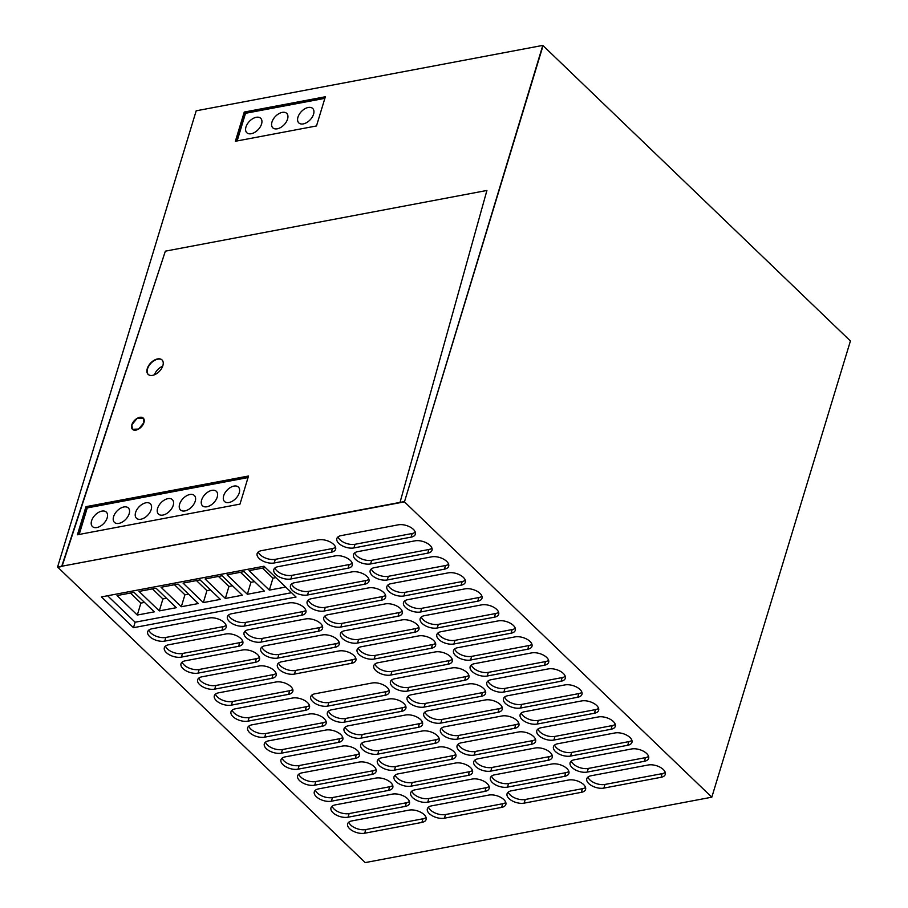 <?xml version="1.0" encoding="UTF-8"?>
<svg xmlns="http://www.w3.org/2000/svg" width="908" height="908" viewBox="0 0 908 908"><rect width="100%" height="100%" fill="white"/><g stroke="black" fill="none" stroke-linecap="round" stroke-linejoin="round"><path stroke-width="1.36" d="M57.579 567.023L404.457 501.863L711.815 797.19L850.421 340.977L543.063 45.65L404.457 501.863L542.802 45.4L196.185 110.81L57.579 567.023L404.457 501.863L542.802 45.4M404.196 501.613L400.031 502.396L486.915 190.464L400.031 502.396L61.744 566.24L165.358 251.153L486.915 190.464L165.358 251.153L61.994 566.479L57.84 567.273L365.198 862.6L711.815 797.19M133.476 627.7L296.042 597.021L264.001 566.229L101.435 596.908L133.476 627.7L135.144 622.218L291.547 592.708M221.938 630.311L164.745 641.105A11.123 5.732 16.9 0 1 152.748 638.789A11.123 5.732 16.9 0 1 147.686 631.707A11.123 5.732 16.9 0 1 151.92 628.79L209.112 617.996A11.123 5.732 16.9 0 1 221.109 620.3A11.123 5.732 16.9 0 1 226.171 627.383A11.123 5.732 16.9 0 1 221.938 630.311L223.039 626.656L165.846 637.45A11.123 5.732 16.9 0 1 148.844 630.061M301.649 615.261L244.468 626.055A11.123 5.732 16.9 0 1 232.471 623.751A11.123 5.732 16.9 0 1 227.409 616.668A11.123 5.732 16.9 0 1 231.642 613.74L288.835 602.946A11.123 5.732 16.9 0 1 300.832 605.25A11.123 5.732 16.9 0 1 305.894 612.344A11.123 5.732 16.9 0 1 301.649 615.261L302.761 611.617L245.569 622.411A11.123 5.732 16.9 0 1 228.566 615.022M331.386 552.189L274.193 562.983A11.123 5.732 16.9 0 1 262.208 560.667A11.123 5.732 16.9 0 1 257.134 553.585A11.123 5.732 16.9 0 1 261.379 550.668L318.572 539.874A11.123 5.732 16.9 0 1 330.569 542.178A11.123 5.732 16.9 0 1 335.631 549.261A11.123 5.732 16.9 0 1 331.386 552.189L332.498 548.534L275.306 559.328A11.123 5.732 16.9 0 1 258.303 551.951M411.108 537.139L353.916 547.933A11.123 5.732 16.9 0 1 341.93 545.629A11.123 5.732 16.9 0 1 336.857 538.546A11.123 5.732 16.9 0 1 341.102 535.618L398.294 524.824A11.123 5.732 16.9 0 1 410.28 527.139A11.123 5.732 16.9 0 1 415.353 534.222A11.123 5.732 16.9 0 1 411.108 537.139L412.221 533.495L355.028 544.289A11.123 5.732 16.9 0 1 338.026 536.9M348.048 568.192L290.855 578.986A11.123 5.732 16.9 0 1 278.87 576.682A11.123 5.732 16.9 0 1 273.807 569.6A11.123 5.732 16.9 0 1 278.041 566.671L335.234 555.878A11.123 5.732 16.9 0 1 347.231 558.193A11.123 5.732 16.9 0 1 352.293 565.275A11.123 5.732 16.9 0 1 348.048 568.192L349.16 564.549L291.967 575.343A11.123 5.732 16.9 0 1 274.965 567.954M427.77 553.154L370.577 563.947A11.123 5.732 16.9 0 1 358.592 561.643A11.123 5.732 16.9 0 1 353.518 554.55A11.123 5.732 16.9 0 1 357.763 551.633L414.956 540.839A11.123 5.732 16.9 0 1 426.953 543.143A11.123 5.732 16.9 0 1 432.015 550.225A11.123 5.732 16.9 0 1 427.77 553.154L428.882 549.499L371.69 560.293A11.123 5.732 16.9 0 1 354.688 552.915M364.71 584.207L307.517 595.001A11.123 5.732 16.9 0 1 295.531 592.697A11.123 5.732 16.9 0 1 290.469 585.603A11.123 5.732 16.9 0 1 294.703 582.686L351.895 571.892A11.123 5.732 16.9 0 1 363.892 574.197A11.123 5.732 16.9 0 1 368.954 581.29A11.123 5.732 16.9 0 1 364.71 584.207L365.822 580.564L308.629 591.346A11.123 5.732 16.9 0 1 291.627 583.969M444.432 569.168L387.239 579.962A11.123 5.732 16.9 0 1 375.254 577.647A11.123 5.732 16.9 0 1 370.192 570.564A11.123 5.732 16.9 0 1 374.425 567.636L431.618 556.854A11.123 5.732 16.9 0 1 443.615 559.158A11.123 5.732 16.9 0 1 448.677 566.24A11.123 5.732 16.9 0 1 444.432 569.168L445.544 565.514L388.352 576.308A11.123 5.732 16.9 0 1 371.349 568.919M381.371 600.222L324.179 611.016A11.123 5.732 16.9 0 1 312.193 608.7A11.123 5.732 16.9 0 1 307.131 601.618A11.123 5.732 16.9 0 1 311.365 598.701L368.557 587.907A11.123 5.732 16.9 0 1 380.554 590.211A11.123 5.732 16.9 0 1 385.616 597.294A11.123 5.732 16.9 0 1 381.371 600.222L382.484 596.567L325.291 607.361A11.123 5.732 16.9 0 1 308.289 599.972M461.094 585.172L403.901 595.966A11.123 5.732 16.9 0 1 391.916 593.662A11.123 5.732 16.9 0 1 386.853 586.579A11.123 5.732 16.9 0 1 391.087 583.651L448.28 572.857A11.123 5.732 16.9 0 1 460.277 575.161A11.123 5.732 16.9 0 1 465.339 582.255A11.123 5.732 16.9 0 1 461.094 585.172L462.206 581.529L405.013 592.322A11.123 5.732 16.9 0 1 388.011 584.934M238.6 646.314L181.407 657.108A11.123 5.732 16.9 0 1 169.41 654.804A11.123 5.732 16.9 0 1 164.348 647.722A11.123 5.732 16.9 0 1 168.582 644.793L225.774 634A11.123 5.732 16.9 0 1 237.771 636.315A11.123 5.732 16.9 0 1 242.833 643.397A11.123 5.732 16.9 0 1 238.6 646.314L239.701 642.671L182.508 653.465A11.123 5.732 16.9 0 1 165.506 646.076M318.322 631.276L261.129 642.07A11.123 5.732 16.9 0 1 249.132 639.754A11.123 5.732 16.9 0 1 244.07 632.672A11.123 5.732 16.9 0 1 248.304 629.755L305.497 618.961A11.123 5.732 16.9 0 1 317.494 621.265A11.123 5.732 16.9 0 1 322.556 628.347A11.123 5.732 16.9 0 1 318.322 631.276L319.423 627.621L262.23 638.415A11.123 5.732 16.9 0 1 245.228 631.037M398.033 616.226L340.852 627.019A11.123 5.732 16.9 0 1 328.855 624.715A11.123 5.732 16.9 0 1 323.793 617.633A11.123 5.732 16.9 0 1 328.026 614.705L385.219 603.911A11.123 5.732 16.9 0 1 397.216 606.226A11.123 5.732 16.9 0 1 402.278 613.309A11.123 5.732 16.9 0 1 398.033 616.226L399.145 612.582L341.953 623.376A11.123 5.732 16.9 0 1 324.951 615.987M477.756 601.187L420.563 611.981A11.123 5.732 16.9 0 1 408.577 609.665A11.123 5.732 16.9 0 1 403.515 602.583A11.123 5.732 16.9 0 1 407.749 599.666L464.941 588.872A11.123 5.732 16.9 0 1 476.938 591.176A11.123 5.732 16.9 0 1 482 598.259A11.123 5.732 16.9 0 1 477.756 601.187L478.868 597.532L421.675 608.326A11.123 5.732 16.9 0 1 404.673 600.948M255.262 662.329L198.069 673.123A11.123 5.732 16.9 0 1 186.072 670.819A11.123 5.732 16.9 0 1 181.01 663.725A11.123 5.732 16.9 0 1 185.243 660.808L242.436 650.015A11.123 5.732 16.9 0 1 254.433 652.319A11.123 5.732 16.9 0 1 259.495 659.401A11.123 5.732 16.9 0 1 255.262 662.329L256.362 658.675L199.17 669.468A11.123 5.732 16.9 0 1 182.167 662.091M334.984 647.279L277.791 658.073A11.123 5.732 16.9 0 1 265.794 655.769A11.123 5.732 16.9 0 1 260.732 648.687A11.123 5.732 16.9 0 1 264.966 645.758L322.158 634.964A11.123 5.732 16.9 0 1 334.155 637.28A11.123 5.732 16.9 0 1 339.217 644.362A11.123 5.732 16.9 0 1 334.984 647.279L336.085 643.636L278.892 654.43A11.123 5.732 16.9 0 1 261.89 647.041M414.706 632.24L357.514 643.034A11.123 5.732 16.9 0 1 345.517 640.73A11.123 5.732 16.9 0 1 340.455 633.636A11.123 5.732 16.9 0 1 344.688 630.72L401.881 619.926A11.123 5.732 16.9 0 1 413.878 622.23A11.123 5.732 16.9 0 1 418.94 629.312A11.123 5.732 16.9 0 1 414.706 632.24L415.807 628.586L358.615 639.38A11.123 5.732 16.9 0 1 341.612 632.002M494.417 617.19L437.236 627.984A11.123 5.732 16.9 0 1 425.239 625.68A11.123 5.732 16.9 0 1 420.177 618.598A11.123 5.732 16.9 0 1 424.411 615.669L481.603 604.876A11.123 5.732 16.9 0 1 493.6 607.191A11.123 5.732 16.9 0 1 498.662 614.273A11.123 5.732 16.9 0 1 494.417 617.19L495.53 613.547L438.337 624.341A11.123 5.732 16.9 0 1 421.335 616.952M271.923 678.344L214.731 689.127A11.123 5.732 16.9 0 1 202.734 686.823A11.123 5.732 16.9 0 1 197.672 679.74A11.123 5.732 16.9 0 1 201.917 676.812L259.098 666.018A11.123 5.732 16.9 0 1 271.095 668.333A11.123 5.732 16.9 0 1 276.157 675.416A11.123 5.732 16.9 0 1 271.923 678.344L273.024 674.689L215.843 685.483A11.123 5.732 16.9 0 1 198.829 678.094M351.646 663.294L294.453 674.088A11.123 5.732 16.9 0 1 282.456 671.784A11.123 5.732 16.9 0 1 277.394 664.69A11.123 5.732 16.9 0 1 281.628 661.773L338.82 650.979A11.123 5.732 16.9 0 1 350.817 653.283A11.123 5.732 16.9 0 1 355.879 660.377A11.123 5.732 16.9 0 1 351.646 663.294L352.747 659.651L295.554 670.433A11.123 5.732 16.9 0 1 278.552 663.056M431.368 648.255L374.175 659.038A11.123 5.732 16.9 0 1 362.179 656.734A11.123 5.732 16.9 0 1 357.116 649.651A11.123 5.732 16.9 0 1 361.35 646.723L418.543 635.929A11.123 5.732 16.9 0 1 430.54 638.245A11.123 5.732 16.9 0 1 435.602 645.327A11.123 5.732 16.9 0 1 431.368 648.255L432.469 644.601L375.276 655.394A11.123 5.732 16.9 0 1 358.274 648.006M511.091 633.205L453.898 643.999A11.123 5.732 16.9 0 1 441.901 641.695A11.123 5.732 16.9 0 1 436.839 634.601A11.123 5.732 16.9 0 1 441.072 631.684L498.265 620.89A11.123 5.732 16.9 0 1 510.262 623.194A11.123 5.732 16.9 0 1 515.324 630.288A11.123 5.732 16.9 0 1 511.091 633.205L512.191 629.562L454.999 640.344A11.123 5.732 16.9 0 1 437.996 632.967M288.585 694.348L231.392 705.141A11.123 5.732 16.9 0 1 219.396 702.837A11.123 5.732 16.9 0 1 214.333 695.744A11.123 5.732 16.9 0 1 218.578 692.827L275.76 682.033A11.123 5.732 16.9 0 1 287.757 684.337A11.123 5.732 16.9 0 1 292.819 691.431A11.123 5.732 16.9 0 1 288.585 694.348L289.686 690.704L232.505 701.498A11.123 5.732 16.9 0 1 215.491 694.109M448.03 664.259L390.837 675.053A11.123 5.732 16.9 0 1 378.84 672.749A11.123 5.732 16.9 0 1 373.778 665.666A11.123 5.732 16.9 0 1 378.012 662.738L435.204 651.944A11.123 5.732 16.9 0 1 447.201 654.248A11.123 5.732 16.9 0 1 452.263 661.342A11.123 5.732 16.9 0 1 448.03 664.259L449.131 660.615L391.938 671.409A11.123 5.732 16.9 0 1 374.936 664.02M527.752 649.22L470.56 660.014A11.123 5.732 16.9 0 1 458.563 657.698A11.123 5.732 16.9 0 1 453.501 650.616A11.123 5.732 16.9 0 1 457.734 647.688L514.927 636.905A11.123 5.732 16.9 0 1 526.924 639.209A11.123 5.732 16.9 0 1 531.986 646.292A11.123 5.732 16.9 0 1 527.752 649.22L528.853 645.565L471.661 656.359A11.123 5.732 16.9 0 1 454.658 648.97M305.247 710.362L248.054 721.156A11.123 5.732 16.9 0 1 236.057 718.841A11.123 5.732 16.9 0 1 230.995 711.759A11.123 5.732 16.9 0 1 235.24 708.842L292.433 698.048A11.123 5.732 16.9 0 1 304.418 700.352A11.123 5.732 16.9 0 1 309.48 707.434A11.123 5.732 16.9 0 1 305.247 710.362L306.359 706.708L249.167 717.502A11.123 5.732 16.9 0 1 232.153 710.124M384.969 695.312L327.777 706.106A11.123 5.732 16.9 0 1 315.78 703.802A11.123 5.732 16.9 0 1 310.718 696.72A11.123 5.732 16.9 0 1 314.962 693.791L372.144 682.998A11.123 5.732 16.9 0 1 384.141 685.313A11.123 5.732 16.9 0 1 389.203 692.395A11.123 5.732 16.9 0 1 384.969 695.312L386.07 691.669L328.889 702.463A11.123 5.732 16.9 0 1 311.875 695.074M464.692 680.274L407.499 691.067A11.123 5.732 16.9 0 1 395.502 688.752A11.123 5.732 16.9 0 1 390.44 681.67A11.123 5.732 16.9 0 1 394.685 678.753L451.866 667.959A11.123 5.732 16.9 0 1 463.863 670.263A11.123 5.732 16.9 0 1 468.925 677.345A11.123 5.732 16.9 0 1 464.692 680.274L465.793 676.619L408.611 687.413A11.123 5.732 16.9 0 1 391.598 680.035M544.414 665.224L487.221 676.017A11.123 5.732 16.9 0 1 475.224 673.713A11.123 5.732 16.9 0 1 470.162 666.631A11.123 5.732 16.9 0 1 474.396 663.703L531.589 652.909A11.123 5.732 16.9 0 1 543.586 655.224A11.123 5.732 16.9 0 1 548.648 662.307A11.123 5.732 16.9 0 1 544.414 665.224L545.515 661.58L488.322 672.374A11.123 5.732 16.9 0 1 471.32 664.985M321.909 726.366L264.716 737.16A11.123 5.732 16.9 0 1 252.719 734.856A11.123 5.732 16.9 0 1 247.657 727.773A11.123 5.732 16.9 0 1 251.902 724.845L309.095 714.051A11.123 5.732 16.9 0 1 321.08 716.367A11.123 5.732 16.9 0 1 326.142 723.449A11.123 5.732 16.9 0 1 321.909 726.366L323.021 722.723L265.828 733.516A11.123 5.732 16.9 0 1 248.815 726.128M401.631 711.327L344.438 722.121A11.123 5.732 16.9 0 1 332.441 719.806A11.123 5.732 16.9 0 1 327.379 712.723A11.123 5.732 16.9 0 1 331.624 709.806L388.817 699.012A11.123 5.732 16.9 0 1 400.803 701.317A11.123 5.732 16.9 0 1 405.865 708.399A11.123 5.732 16.9 0 1 401.631 711.327L402.743 707.673L345.551 718.466A11.123 5.732 16.9 0 1 328.537 711.089M481.354 696.277L424.161 707.071A11.123 5.732 16.9 0 1 412.164 704.767A11.123 5.732 16.9 0 1 407.102 697.685A11.123 5.732 16.9 0 1 411.347 694.756L468.528 683.962A11.123 5.732 16.9 0 1 480.525 686.278A11.123 5.732 16.9 0 1 485.587 693.36A11.123 5.732 16.9 0 1 481.354 696.277L482.454 692.634L425.273 703.428A11.123 5.732 16.9 0 1 408.26 696.039M561.076 681.238L503.883 692.032A11.123 5.732 16.9 0 1 491.886 689.717A11.123 5.732 16.9 0 1 486.824 682.634A11.123 5.732 16.9 0 1 491.069 679.717L548.25 668.924A11.123 5.732 16.9 0 1 560.247 671.228A11.123 5.732 16.9 0 1 565.309 678.31A11.123 5.732 16.9 0 1 561.076 681.238L562.177 677.584L504.996 688.378A11.123 5.732 16.9 0 1 487.982 681M338.571 742.381L281.378 753.175A11.123 5.732 16.9 0 1 269.381 750.871A11.123 5.732 16.9 0 1 264.319 743.777A11.123 5.732 16.9 0 1 268.564 740.86L325.756 730.066A11.123 5.732 16.9 0 1 337.742 732.37A11.123 5.732 16.9 0 1 342.804 739.464A11.123 5.732 16.9 0 1 338.571 742.381L339.683 738.726L282.49 749.52A11.123 5.732 16.9 0 1 265.488 742.142M418.293 727.342L361.1 738.125A11.123 5.732 16.9 0 1 349.103 735.82A11.123 5.732 16.9 0 1 344.041 728.738A11.123 5.732 16.9 0 1 348.286 725.81L405.479 715.016A11.123 5.732 16.9 0 1 417.464 717.331A11.123 5.732 16.9 0 1 422.526 724.414A11.123 5.732 16.9 0 1 418.293 727.342L419.405 723.687L362.213 734.481A11.123 5.732 16.9 0 1 345.199 727.092M498.015 712.292L440.823 723.086A11.123 5.732 16.9 0 1 428.826 720.782A11.123 5.732 16.9 0 1 423.764 713.688A11.123 5.732 16.9 0 1 428.009 710.771L485.201 699.977A11.123 5.732 16.9 0 1 497.187 702.281A11.123 5.732 16.9 0 1 502.249 709.375A11.123 5.732 16.9 0 1 498.015 712.292L499.128 708.637L441.935 719.431A11.123 5.732 16.9 0 1 424.921 712.054M577.738 697.253L520.545 708.036A11.123 5.732 16.9 0 1 508.548 705.732A11.123 5.732 16.9 0 1 503.486 698.649A11.123 5.732 16.9 0 1 507.731 695.721L564.912 684.927A11.123 5.732 16.9 0 1 576.909 687.242A11.123 5.732 16.9 0 1 581.971 694.325A11.123 5.732 16.9 0 1 577.738 697.253L578.839 693.599L521.657 704.392A11.123 5.732 16.9 0 1 504.644 697.004M355.232 758.396L298.04 769.19A11.123 5.732 16.9 0 1 286.043 766.874A11.123 5.732 16.9 0 1 280.981 759.792A11.123 5.732 16.9 0 1 285.226 756.863L342.418 746.081A11.123 5.732 16.9 0 1 354.404 748.385A11.123 5.732 16.9 0 1 359.477 755.467A11.123 5.732 16.9 0 1 355.232 758.396L356.345 754.741L299.152 765.535A11.123 5.732 16.9 0 1 282.15 758.146M434.955 743.346L377.762 754.139A11.123 5.732 16.9 0 1 365.765 751.835A11.123 5.732 16.9 0 1 360.703 744.742A11.123 5.732 16.9 0 1 364.948 741.825L422.141 731.031A11.123 5.732 16.9 0 1 434.126 733.335A11.123 5.732 16.9 0 1 439.188 740.429A11.123 5.732 16.9 0 1 434.955 743.346L436.067 739.702L378.874 750.485A11.123 5.732 16.9 0 1 361.872 743.107M514.677 728.307L457.484 739.101A11.123 5.732 16.9 0 1 445.488 736.785A11.123 5.732 16.9 0 1 440.425 729.703A11.123 5.732 16.9 0 1 444.67 726.775L501.863 715.992A11.123 5.732 16.9 0 1 513.849 718.296A11.123 5.732 16.9 0 1 518.911 725.379A11.123 5.732 16.9 0 1 514.677 728.307L515.789 724.652L458.597 735.446A11.123 5.732 16.9 0 1 441.583 728.057M594.4 713.257L537.207 724.051A11.123 5.732 16.9 0 1 525.21 721.746A11.123 5.732 16.9 0 1 520.148 714.653A11.123 5.732 16.9 0 1 524.393 711.736L581.585 700.942A11.123 5.732 16.9 0 1 593.571 703.246A11.123 5.732 16.9 0 1 598.633 710.34A11.123 5.732 16.9 0 1 594.4 713.257L595.512 709.613L538.319 720.396A11.123 5.732 16.9 0 1 521.306 713.018M371.894 774.399L314.701 785.193A11.123 5.732 16.9 0 1 302.716 782.889A11.123 5.732 16.9 0 1 297.642 775.807A11.123 5.732 16.9 0 1 301.887 772.878L359.08 762.084A11.123 5.732 16.9 0 1 371.066 764.388A11.123 5.732 16.9 0 1 376.139 771.482A11.123 5.732 16.9 0 1 371.894 774.399L373.006 770.756L315.814 781.55A11.123 5.732 16.9 0 1 298.811 774.161M451.616 759.36L394.424 770.154A11.123 5.732 16.9 0 1 382.427 767.839A11.123 5.732 16.9 0 1 377.365 760.756A11.123 5.732 16.9 0 1 381.61 757.84L438.802 747.046A11.123 5.732 16.9 0 1 450.788 749.35A11.123 5.732 16.9 0 1 455.861 756.432A11.123 5.732 16.9 0 1 451.616 759.36L452.729 755.706L395.536 766.5A11.123 5.732 16.9 0 1 378.534 759.122M531.339 744.31L474.146 755.104A11.123 5.732 16.9 0 1 462.149 752.8A11.123 5.732 16.9 0 1 457.087 745.718A11.123 5.732 16.9 0 1 461.332 742.789L518.525 731.996A11.123 5.732 16.9 0 1 530.51 734.3A11.123 5.732 16.9 0 1 535.572 741.393A11.123 5.732 16.9 0 1 531.339 744.31L532.451 740.667L475.259 751.461A11.123 5.732 16.9 0 1 458.256 744.072M611.061 729.272L553.869 740.065A11.123 5.732 16.9 0 1 541.872 737.75A11.123 5.732 16.9 0 1 536.81 730.668A11.123 5.732 16.9 0 1 541.054 727.751L598.247 716.957A11.123 5.732 16.9 0 1 610.233 719.261A11.123 5.732 16.9 0 1 615.295 726.343A11.123 5.732 16.9 0 1 611.061 729.272L612.174 725.617L554.981 736.411A11.123 5.732 16.9 0 1 537.967 729.033M388.556 790.414L331.363 801.208A11.123 5.732 16.9 0 1 319.378 798.892A11.123 5.732 16.9 0 1 314.304 791.81A11.123 5.732 16.9 0 1 318.549 788.893L375.742 778.099A11.123 5.732 16.9 0 1 387.739 780.403A11.123 5.732 16.9 0 1 392.801 787.486A11.123 5.732 16.9 0 1 388.556 790.414L389.668 786.759L332.476 797.553A11.123 5.732 16.9 0 1 315.473 790.176M468.278 775.364L411.086 786.158A11.123 5.732 16.9 0 1 399.1 783.854A11.123 5.732 16.9 0 1 394.027 776.771A11.123 5.732 16.9 0 1 398.272 773.843L455.464 763.049A11.123 5.732 16.9 0 1 467.45 765.365A11.123 5.732 16.9 0 1 472.523 772.447A11.123 5.732 16.9 0 1 468.278 775.364L469.391 771.721L412.198 782.514A11.123 5.732 16.9 0 1 395.196 775.126M548.001 760.325L490.808 771.119A11.123 5.732 16.9 0 1 478.811 768.804A11.123 5.732 16.9 0 1 473.749 761.721A11.123 5.732 16.9 0 1 477.994 758.804L535.187 748.01A11.123 5.732 16.9 0 1 547.172 750.314A11.123 5.732 16.9 0 1 552.246 757.397A11.123 5.732 16.9 0 1 548.001 760.325L549.113 756.67L491.92 767.464A11.123 5.732 16.9 0 1 474.918 760.087M627.723 745.275L570.53 756.069A11.123 5.732 16.9 0 1 558.534 753.765A11.123 5.732 16.9 0 1 553.471 746.682A11.123 5.732 16.9 0 1 557.716 743.754L614.909 732.96A11.123 5.732 16.9 0 1 626.895 735.276A11.123 5.732 16.9 0 1 631.957 742.358A11.123 5.732 16.9 0 1 627.723 745.275L628.835 741.632L571.643 752.426A11.123 5.732 16.9 0 1 554.64 745.037M405.218 806.418L348.025 817.211A11.123 5.732 16.9 0 1 336.039 814.907A11.123 5.732 16.9 0 1 330.977 807.825A11.123 5.732 16.9 0 1 335.211 804.897L392.404 794.103A11.123 5.732 16.9 0 1 404.401 796.418A11.123 5.732 16.9 0 1 409.463 803.501A11.123 5.732 16.9 0 1 405.218 806.418L406.33 802.774L349.137 813.568A11.123 5.732 16.9 0 1 332.135 806.179M484.94 791.379L427.747 802.173A11.123 5.732 16.9 0 1 415.762 799.869A11.123 5.732 16.9 0 1 410.688 792.775A11.123 5.732 16.9 0 1 414.933 789.858L472.126 779.064A11.123 5.732 16.9 0 1 484.123 781.368A11.123 5.732 16.9 0 1 489.185 788.45A11.123 5.732 16.9 0 1 484.94 791.379L486.052 787.724L428.86 798.518A11.123 5.732 16.9 0 1 411.857 791.14M564.663 776.329L507.47 787.123A11.123 5.732 16.9 0 1 495.484 784.818A11.123 5.732 16.9 0 1 490.411 777.736A11.123 5.732 16.9 0 1 494.656 774.808L551.848 764.014A11.123 5.732 16.9 0 1 563.834 766.329A11.123 5.732 16.9 0 1 568.907 773.412A11.123 5.732 16.9 0 1 564.663 776.329L565.775 772.685L508.582 783.479A11.123 5.732 16.9 0 1 491.58 776.09M644.385 761.29L587.192 772.084A11.123 5.732 16.9 0 1 575.195 769.78A11.123 5.732 16.9 0 1 570.133 762.686A11.123 5.732 16.9 0 1 574.378 759.769L631.571 748.975A11.123 5.732 16.9 0 1 643.556 751.279A11.123 5.732 16.9 0 1 648.63 758.362A11.123 5.732 16.9 0 1 644.385 761.29L645.497 757.635L588.305 768.429A11.123 5.732 16.9 0 1 571.302 761.052M421.88 822.432L364.687 833.226A11.123 5.732 16.9 0 1 352.701 830.922A11.123 5.732 16.9 0 1 347.639 823.828A11.123 5.732 16.9 0 1 351.873 820.911L409.065 810.118A11.123 5.732 16.9 0 1 421.062 812.422A11.123 5.732 16.9 0 1 426.124 819.515A11.123 5.732 16.9 0 1 421.88 822.432L422.992 818.789L365.799 829.572A11.123 5.732 16.9 0 1 348.797 822.194M501.602 807.394L444.409 818.187A11.123 5.732 16.9 0 1 432.424 815.872A11.123 5.732 16.9 0 1 427.362 808.79A11.123 5.732 16.9 0 1 431.595 805.861L488.788 795.079A11.123 5.732 16.9 0 1 500.785 797.383A11.123 5.732 16.9 0 1 505.847 804.465A11.123 5.732 16.9 0 1 501.602 807.394L502.714 803.739L445.522 814.533A11.123 5.732 16.9 0 1 428.519 807.144M581.324 792.344L524.132 803.137A11.123 5.732 16.9 0 1 512.146 800.833A11.123 5.732 16.9 0 1 507.073 793.74A11.123 5.732 16.9 0 1 511.317 790.823L568.51 780.029A11.123 5.732 16.9 0 1 580.507 782.333A11.123 5.732 16.9 0 1 585.569 789.427A11.123 5.732 16.9 0 1 581.324 792.344L582.437 788.7L525.244 799.483A11.123 5.732 16.9 0 1 508.242 792.105M661.047 777.305L603.854 788.099A11.123 5.732 16.9 0 1 591.868 785.783A11.123 5.732 16.9 0 1 586.795 778.701A11.123 5.732 16.9 0 1 591.04 775.773L648.233 764.99A11.123 5.732 16.9 0 1 660.218 767.294A11.123 5.732 16.9 0 1 665.292 774.376A11.123 5.732 16.9 0 1 661.047 777.305L662.159 773.65L604.966 784.444A11.123 5.732 16.9 0 1 587.964 777.055M147.55 373.426A10.011 6.027 -46.1 0 0 148.254 374.482A10.011 6.027 -46.1 0 1 147.527 368.864A10.011 6.027 -46.1 0 0 147.55 373.426M162.135 360.045A10.011 6.027 -46.1 0 0 154.178 360.635A10.011 6.027 -46.1 0 0 147.527 368.864A10.011 6.027 -46.1 0 1 154.178 360.635A10.011 6.027 -46.1 0 1 162.135 360.045M244.252 112.059L325.359 96.759L316.483 125.951L235.376 141.262L244.252 112.059L235.728 141.194L244.502 112.308L325.257 97.065L244.502 112.308L245.523 113.296L324.882 98.325M85.965 506.675L248.52 476.008L239.984 504.11L77.418 534.778L85.965 506.675L77.77 534.721L86.215 506.925L248.429 476.314L86.215 506.925L87.247 507.913L248.043 477.563M226.115 625.374A11.123 5.732 16.9 0 1 223.039 626.656M305.837 610.335A11.123 5.732 16.9 0 1 302.761 611.617M335.574 547.252A11.123 5.732 16.9 0 1 332.498 548.534M415.296 532.213A11.123 5.732 16.9 0 1 412.221 533.495M352.236 563.266A11.123 5.732 16.9 0 1 349.16 564.549M431.958 548.216A11.123 5.732 16.9 0 1 428.882 549.499M368.898 579.281A11.123 5.732 16.9 0 1 365.822 580.564M448.62 564.231A11.123 5.732 16.9 0 1 445.544 565.514M385.56 595.285A11.123 5.732 16.9 0 1 382.484 596.567M465.282 580.246A11.123 5.732 16.9 0 1 462.206 581.529M242.788 641.389A11.123 5.732 16.9 0 1 239.701 642.671M322.499 626.338A11.123 5.732 16.9 0 1 319.423 627.621M402.221 611.3A11.123 5.732 16.9 0 1 399.145 612.582M481.944 596.25A11.123 5.732 16.9 0 1 478.868 597.532M259.45 657.392A11.123 5.732 16.9 0 1 256.362 658.675M339.172 642.353A11.123 5.732 16.9 0 1 336.085 643.636M418.883 627.303A11.123 5.732 16.9 0 1 415.807 628.586M498.606 612.264A11.123 5.732 16.9 0 1 495.53 613.547M276.111 673.407A11.123 5.732 16.9 0 1 273.024 674.689M355.834 658.368A11.123 5.732 16.9 0 1 352.747 659.651M435.556 643.318A11.123 5.732 16.9 0 1 432.469 644.601M515.267 628.279A11.123 5.732 16.9 0 1 512.191 629.562M292.773 689.422A11.123 5.732 16.9 0 1 289.686 690.704M452.218 659.333A11.123 5.732 16.9 0 1 449.131 660.615M531.94 644.283A11.123 5.732 16.9 0 1 528.853 645.565M309.435 705.425A11.123 5.732 16.9 0 1 306.359 706.708M389.157 690.386A11.123 5.732 16.9 0 1 386.07 691.669M468.88 675.336A11.123 5.732 16.9 0 1 465.793 676.619M548.602 660.298A11.123 5.732 16.9 0 1 545.515 661.58M326.097 721.44A11.123 5.732 16.9 0 1 323.021 722.723M405.819 706.39A11.123 5.732 16.9 0 1 402.743 707.673M485.542 691.351A11.123 5.732 16.9 0 1 482.454 692.634M565.264 676.301A11.123 5.732 16.9 0 1 562.177 677.584M342.759 737.455A11.123 5.732 16.9 0 1 339.683 738.726M422.481 722.405A11.123 5.732 16.9 0 1 419.405 723.687M502.203 707.366A11.123 5.732 16.9 0 1 499.128 708.637M581.926 692.316A11.123 5.732 16.9 0 1 578.839 693.599M359.42 753.458A11.123 5.732 16.9 0 1 356.345 754.741M439.143 738.42A11.123 5.732 16.9 0 1 436.067 739.702M518.865 723.37A11.123 5.732 16.9 0 1 515.789 724.652M598.588 708.331A11.123 5.732 16.9 0 1 595.512 709.613M376.082 769.473A11.123 5.732 16.9 0 1 373.006 770.756M455.805 754.423A11.123 5.732 16.9 0 1 452.729 755.706M535.527 739.384A11.123 5.732 16.9 0 1 532.451 740.667M615.249 724.334A11.123 5.732 16.9 0 1 612.174 725.617M392.744 785.477A11.123 5.732 16.9 0 1 389.668 786.759M472.466 770.438A11.123 5.732 16.9 0 1 469.391 771.721M552.189 755.388A11.123 5.732 16.9 0 1 549.113 756.67M631.911 740.349A11.123 5.732 16.9 0 1 628.835 741.632M409.406 801.492A11.123 5.732 16.9 0 1 406.33 802.774M489.128 786.442A11.123 5.732 16.9 0 1 486.052 787.724M568.851 771.403A11.123 5.732 16.9 0 1 565.775 772.685M648.573 756.353A11.123 5.732 16.9 0 1 645.497 757.635M426.068 817.506A11.123 5.732 16.9 0 1 422.992 818.789M505.79 802.456A11.123 5.732 16.9 0 1 502.714 803.739M585.512 787.418A11.123 5.732 16.9 0 1 582.437 788.7M665.235 772.367A11.123 5.732 16.9 0 1 662.159 773.65M237.136 140.933L245.523 113.296M261.561 124.033A10.011 6.027 -46.1 0 0 260.698 118.278A10.011 6.027 -46.1 0 0 252.742 118.676A10.011 6.027 -46.1 0 0 245.966 126.972A10.011 6.027 -46.1 0 0 246.817 132.727A10.011 6.027 -46.1 0 0 254.785 132.33A10.011 6.027 -46.1 0 0 261.561 124.033M271.957 122.069A10.011 6.027 -46.1 0 0 272.82 127.824A10.011 6.027 -46.1 0 0 280.776 127.426A10.011 6.027 -46.1 0 0 287.552 119.13A10.011 6.027 -46.1 0 0 286.701 113.375A10.011 6.027 -46.1 0 0 278.733 113.772A10.011 6.027 -46.1 0 0 271.957 122.069M297.96 117.166A10.011 6.027 -46.1 0 0 298.811 122.909A10.011 6.027 -46.1 0 0 306.779 122.523A10.011 6.027 -46.1 0 0 313.555 114.215A10.011 6.027 -46.1 0 0 312.692 108.472A10.011 6.027 -46.1 0 0 304.736 108.858A10.011 6.027 -46.1 0 0 297.96 117.166M107.587 595.75L135.144 622.218M79.178 534.449L87.247 507.913M137.301 615.045L117.03 595.569L134.043 592.356L154.315 611.844L137.301 615.045L140.899 603.094L144.497 602.413M159.309 610.891L139.037 591.414L156.051 588.202L176.322 607.69L159.309 610.891L162.907 598.94L166.504 598.259M181.316 606.737L161.045 587.26L178.059 584.048L198.33 603.536L181.316 606.737L184.914 594.785L188.523 594.104M203.335 602.594L183.064 583.106L200.066 579.894L220.349 599.382L203.335 602.594L206.922 590.631L210.531 589.95M225.343 598.44L205.072 578.952L222.085 575.751L242.357 595.228L225.343 598.44L228.941 586.477L232.539 585.796M247.351 594.286L227.079 574.798L244.093 571.597L264.364 591.074L247.351 594.286L250.948 582.323L254.546 581.642M265.397 567.568L249.087 570.644L269.358 590.132L285.668 587.056M223.674 495.768A10.011 6.027 -46.1 0 0 224.537 501.511A10.011 6.027 -46.1 0 0 232.493 501.125A10.011 6.027 -46.1 0 0 239.269 492.817A10.011 6.027 -46.1 0 0 238.407 487.074A10.011 6.027 -46.1 0 0 230.45 487.46A10.011 6.027 -46.1 0 0 223.674 495.768M217.228 497.085A10.011 6.027 -46.1 0 0 216.365 491.33A10.011 6.027 -46.1 0 0 208.409 491.727A10.011 6.027 -46.1 0 0 201.633 500.024A10.011 6.027 -46.1 0 0 202.484 505.779A10.011 6.027 -46.1 0 0 210.452 505.381A10.011 6.027 -46.1 0 0 217.228 497.085M179.614 504.178A10.011 6.027 -46.1 0 0 180.476 509.933A10.011 6.027 -46.1 0 0 188.433 509.536A10.011 6.027 -46.1 0 0 195.22 501.239A10.011 6.027 -46.1 0 0 194.357 495.484A10.011 6.027 -46.1 0 0 186.401 495.881A10.011 6.027 -46.1 0 0 179.614 504.178M157.606 508.332A10.011 6.027 -46.1 0 0 158.469 514.087A10.011 6.027 -46.1 0 0 166.425 513.69A10.011 6.027 -46.1 0 0 173.201 505.393A10.011 6.027 -46.1 0 0 172.35 499.638A10.011 6.027 -46.1 0 0 164.382 500.036A10.011 6.027 -46.1 0 0 157.606 508.332M135.598 512.487A10.011 6.027 -46.1 0 0 136.461 518.241A10.011 6.027 -46.1 0 0 144.417 517.844A10.011 6.027 -46.1 0 0 151.193 509.547A10.011 6.027 -46.1 0 0 150.342 503.792A10.011 6.027 -46.1 0 0 142.374 504.19A10.011 6.027 -46.1 0 0 135.598 512.487M113.591 516.641A10.011 6.027 -46.1 0 0 114.453 522.395A10.011 6.027 -46.1 0 0 122.41 521.998A10.011 6.027 -46.1 0 0 129.186 513.701A10.011 6.027 -46.1 0 0 128.323 507.947A10.011 6.027 -46.1 0 0 120.367 508.344A10.011 6.027 -46.1 0 0 113.591 516.641M107.178 517.855A10.011 6.027 -46.1 0 0 106.315 512.101A10.011 6.027 -46.1 0 0 98.359 512.498A10.011 6.027 -46.1 0 0 91.583 520.795A10.011 6.027 -46.1 0 0 92.434 526.549A10.011 6.027 -46.1 0 0 100.402 526.152A10.011 6.027 -46.1 0 0 107.178 517.855M130.434 593.038L140.899 603.094M152.442 588.883L162.907 598.94M174.461 584.729L184.914 594.785M196.469 580.575L206.922 590.631M218.476 576.421L228.941 586.477M240.484 572.267L250.948 582.323M269.358 590.132L272.956 578.169L275.85 577.624M262.503 568.124L272.956 578.169M154.428 374.8A10.011 6.027 133.9 0 1 162.691 366.196M143.941 422.572A7.786 4.688 -46.1 0 0 143.271 418.1A7.786 4.688 -46.1 0 0 137.085 418.395A7.786 4.688 -46.1 0 0 131.819 424.853A7.786 4.688 -46.1 0 0 132.477 429.325A7.786 4.688 -46.1 0 0 138.674 429.019A7.786 4.688 -46.1 0 0 143.941 422.572L143.271 418.1L137.085 418.406L131.819 424.853L132.489 429.325L138.674 429.019L143.941 422.572M162.861 365.674A10.011 6.027 -46.1 0 0 162.01 359.92A10.011 6.027 -46.1 0 0 154.042 360.317A10.011 6.027 -46.1 0 0 147.266 368.614A10.011 6.027 -46.1 0 0 148.129 374.368A10.011 6.027 -46.1 0 0 156.085 373.971A10.011 6.027 -46.1 0 0 162.861 365.674M164.745 641.105L165.846 637.45M244.468 626.055L245.569 622.411M274.193 562.983L275.306 559.328M353.916 547.933L355.028 544.289M290.855 578.986L291.967 575.343M370.577 563.947L371.69 560.293M307.517 595.001L308.629 591.346M387.239 579.962L388.352 576.308M324.179 611.016L325.291 607.361M403.901 595.966L405.013 592.322M181.407 657.108L182.508 653.465M261.129 642.07L262.23 638.415M340.852 627.019L341.953 623.376M420.563 611.981L421.675 608.326M198.069 673.123L199.17 669.468M277.791 658.073L278.892 654.43M357.514 643.034L358.615 639.38M437.236 627.984L438.337 624.341M214.731 689.127L215.843 685.483M294.453 674.088L295.554 670.433M374.175 659.038L375.276 655.394M453.898 643.999L454.999 640.344M231.392 705.141L232.505 701.498M390.837 675.053L391.938 671.409M470.56 660.014L471.661 656.359M248.054 721.156L249.167 717.502M327.777 706.106L328.889 702.463M407.499 691.067L408.611 687.413M487.221 676.017L488.322 672.374M264.716 737.16L265.828 733.516M344.438 722.121L345.551 718.466M424.161 707.071L425.273 703.428M503.883 692.032L504.996 688.378M281.378 753.175L282.49 749.52M361.1 738.125L362.213 734.481M440.823 723.086L441.935 719.431M520.545 708.036L521.657 704.392M298.04 769.19L299.152 765.535M377.762 754.139L378.874 750.485M457.484 739.101L458.597 735.446M537.207 724.051L538.319 720.396M314.701 785.193L315.814 781.55M394.424 770.154L395.536 766.5M474.146 755.104L475.259 751.461M553.869 740.065L554.981 736.411M331.363 801.208L332.476 797.553M411.086 786.158L412.198 782.514M490.808 771.119L491.92 767.464M570.53 756.069L571.643 752.426M348.025 817.211L349.137 813.568M427.747 802.173L428.86 798.518M507.47 787.123L508.582 783.479M587.192 772.084L588.305 768.429M364.687 833.226L365.799 829.572M444.409 818.187L445.522 814.533M524.132 803.137L525.244 799.483M603.854 788.099L604.966 784.444"/></g></svg>
